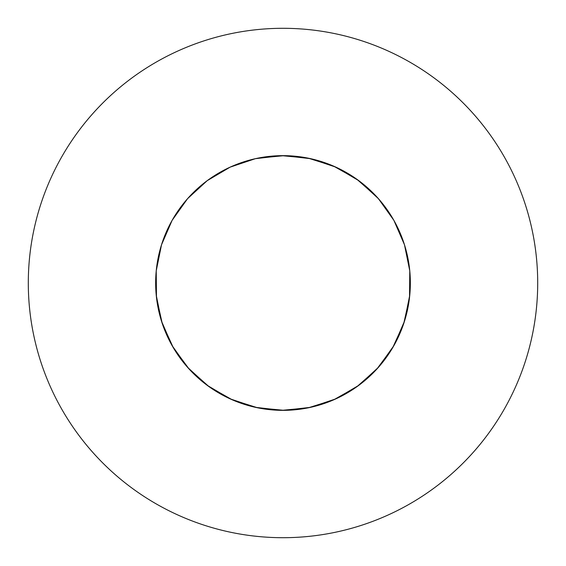 <?xml version="1.0" encoding="UTF-8"?>
<svg xmlns="http://www.w3.org/2000/svg" width="566" height="566" viewBox="0 0 566 566"><rect width="100%" height="100%" fill="white"/><g stroke="black" fill="none" stroke-linecap="round" stroke-linejoin="round"><path stroke-width="0.85" d="M289.948 410.159L284.16 410.343L257.657 407.803L232.265 399.808L209.087 386.705L189.143 369.074L173.295 347.68L162.244 323.455L156.471 297.461L155.65 283A127.35 127.35 0 0 0 283 410.35A127.35 127.35 0 0 0 410.35 283A127.35 127.35 0 0 0 283 155.65A127.35 127.35 0 0 0 155.65 283L156.23 295.155L161.529 321.247L172.135 345.67L187.587 367.348L207.213 385.34L230.143 398.86L255.386 407.322L281.84 410.343L308.343 407.803L333.735 399.808L356.913 386.705L376.857 369.074L392.705 347.68L403.756 323.455L409.529 297.461L409.77 270.845L404.471 244.753L393.865 220.33L378.413 198.652L358.787 180.66L335.857 167.14L310.614 158.678L284.16 155.657L257.657 158.197L284.16 155.657L310.614 158.678L335.857 167.14L358.787 180.66L378.413 198.652L393.865 220.33L404.471 244.753L409.77 270.845L409.529 297.461L403.756 323.455L392.705 347.68L376.857 369.074L356.913 386.705L333.735 399.808L308.343 407.803L281.84 410.343L255.386 407.322L230.143 398.86L207.213 385.34L187.587 367.348L172.135 345.67L161.529 321.247L156.23 295.155L155.65 283.842M537.7 283A254.7 254.7 0 0 0 283 28.3A254.7 254.7 0 0 0 28.3 283A254.7 254.7 0 0 0 283 537.7A254.7 254.7 0 0 0 537.7 283M410.35 283L409.77 295.155L404.471 321.247L393.865 345.67L378.413 367.348L358.787 385.34L335.857 398.86L310.614 407.322L284.16 410.343L257.657 407.803L232.265 399.808L209.087 386.705L189.143 369.074L173.295 347.68L162.244 323.455L156.471 297.461L156.23 270.845L161.529 244.753L172.135 220.33L187.587 198.652L207.213 180.66L230.143 167.14L255.386 158.678L281.84 155.657L308.343 158.197L333.735 166.192L356.913 179.295L376.857 196.926L383.769 205.133M155.65 283L156.23 295.155L161.529 321.247L172.135 345.67L187.587 367.348L207.213 385.34L230.143 398.86L255.386 407.322L281.84 410.343L308.343 407.803L333.735 399.808L356.913 386.705L376.857 369.074L392.705 347.68L403.756 323.455L409.529 297.461L409.77 270.845L404.471 244.753L393.865 220.33L378.413 198.652L358.787 180.66L335.857 167.14L310.614 158.678L284.16 155.657L257.657 158.197"/></g></svg>
